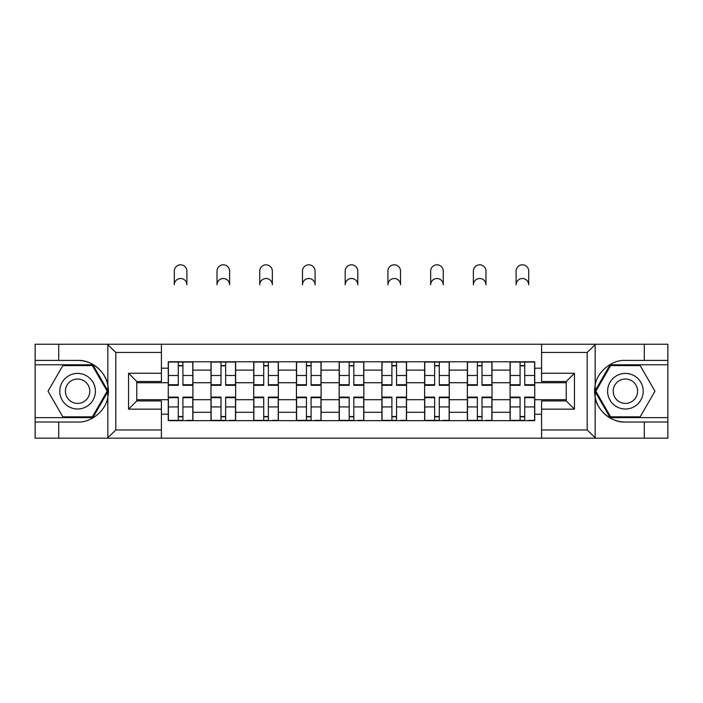 <?xml version="1.0" encoding="UTF-8"?>
<svg xmlns="http://www.w3.org/2000/svg" width="703" height="703" viewBox="0 0 703 703"><rect width="100%" height="100%" fill="white"/><g stroke="black" fill="none" stroke-linecap="round" stroke-linejoin="round"><path stroke-width="1.05" d="M586.232 438.189L667.85 438.189L667.85 364.787L610.134 364.787L594.879 391.211L610.134 417.644L667.85 417.644M161.418 438.189L541.582 438.189L541.582 400.938L566.231 400.938L566.231 381.492L541.582 381.492L541.582 344.242L161.418 344.242L161.418 381.492L136.769 381.492L136.769 400.938L161.418 400.938L161.418 438.189L107.348 438.189L115.81 429.972L161.418 429.972M107.348 438.189L35.15 438.189L35.15 422.028L58.709 422.028L58.709 438.189L116.768 438.189M116.768 344.242L35.15 344.242L35.15 417.644L92.866 417.644L108.121 391.211L92.866 364.787L35.15 364.787M541.582 344.242L667.85 344.242L667.85 360.402L644.291 360.402L644.291 344.242L586.232 344.242M210.988 420.658L210.988 370.121L192.912 370.121L192.912 420.658M192.912 370.121L192.912 361.773M210.988 370.121L210.988 361.773M235.646 361.773L235.646 420.658M253.721 420.658L253.721 361.773M278.37 361.773L278.37 420.658M296.446 420.658L296.446 361.773M321.095 361.773L321.095 420.658M339.171 420.658L339.171 361.773M363.829 361.773L363.829 420.658M381.905 420.658L381.905 361.773M406.554 361.773L406.554 420.658M424.63 420.658L424.63 361.773M449.279 361.773L449.279 420.658M467.354 420.658L467.354 361.773M492.012 361.773L492.012 420.658M510.088 420.658L510.088 361.773M510.088 399.708L492.012 399.708M467.354 399.708L449.279 399.708M424.63 399.708L406.554 399.708M381.905 399.708L363.829 399.708M339.171 399.708L321.095 399.708M296.446 399.708L278.37 399.708M253.721 399.708L235.646 399.708M210.988 399.708L192.912 399.708M510.088 382.722L492.012 382.722M467.354 382.722L449.279 382.722M424.63 382.722L406.554 382.722M381.905 382.722L363.829 382.722M339.171 382.722L321.095 382.722M296.446 382.722L278.37 382.722M253.721 382.722L235.646 382.722M210.988 382.722L192.912 382.722M136.769 399.708L168.263 399.708L168.263 382.722L136.769 382.722M161.418 368.205L168.263 368.205L168.263 382.722M566.231 382.722L534.737 382.722L534.737 361.773L168.263 361.773L168.263 368.205M534.737 368.205L541.582 368.205M541.582 414.225L534.737 414.225L534.737 399.708L566.231 399.708M168.263 399.708L168.263 420.658L534.737 420.658L534.737 414.225M168.263 414.225L161.418 414.225M534.737 382.722L534.737 399.708M182.921 416.554L178.263 416.554M178.263 365.876L182.921 365.876M225.645 416.554L220.988 416.554M220.988 365.876L225.645 365.876M268.37 416.554L263.713 416.554M263.713 365.876L268.37 365.876M311.104 416.554L306.446 416.554M306.446 365.876L311.104 365.876M353.829 416.554L349.171 416.554M349.171 365.876L353.829 365.876M396.554 416.554L391.896 416.554M391.896 365.876L396.554 365.876M439.287 416.554L434.63 416.554M434.63 365.876L439.287 365.876M482.012 416.554L477.355 416.554M477.355 365.876L482.012 365.876M524.737 416.554L520.079 416.554M520.079 365.876L524.737 365.876M186.893 284.803A6.301 6.301 0 0 0 180.592 278.511A6.301 6.301 0 0 0 174.291 284.803L174.291 271.112A6.301 6.301 0 0 1 180.592 264.811A6.301 6.301 0 0 1 186.893 271.112L186.893 284.803M182.921 384.743L192.78 384.743L192.78 385.323L182.921 385.323L182.921 362.045L192.78 362.045L187.297 362.045M192.78 384.743L192.78 362.045M178.263 365.604L182.921 365.604M178.263 362.045L168.404 362.045L168.404 385.323L178.263 385.323L178.263 362.045L182.921 362.045M178.263 397.687L168.404 397.687L168.404 397.107L178.263 397.107L178.263 420.385L168.404 420.385L173.878 420.385M168.404 397.687L168.404 420.385M182.921 416.826L178.263 416.826M187.297 420.385L192.78 420.385L192.78 397.107L182.921 397.107L182.921 420.385L174.291 420.385M192.78 420.385L186.893 420.385M229.617 284.803A6.301 6.301 0 0 0 223.317 278.511A6.301 6.301 0 0 0 217.016 284.803L217.016 271.112A6.301 6.301 0 0 1 223.317 264.811A6.301 6.301 0 0 1 229.617 271.112L229.617 284.803M225.645 384.743L235.505 384.743L235.505 385.323L225.645 385.323L225.645 362.045L235.505 362.045L230.03 362.045M235.505 384.743L235.505 362.045M220.988 365.604L225.645 365.604M220.988 362.045L211.128 362.045L211.128 385.323L220.988 385.323L220.988 362.045L225.645 362.045M272.342 284.803A6.301 6.301 0 0 0 266.042 278.511A6.301 6.301 0 0 0 259.741 284.803L259.741 271.112A6.301 6.301 0 0 1 266.042 264.811A6.301 6.301 0 0 1 272.342 271.112L272.342 284.803M268.37 384.743L278.23 384.743L278.23 385.323L268.37 385.323L268.37 362.045L278.23 362.045L272.755 362.045M278.23 384.743L278.23 362.045M263.713 365.604L268.37 365.604M263.713 362.045L253.853 362.045L253.853 385.323L263.713 385.323L263.713 362.045L268.37 362.045M58.709 422.028L77.602 422.028C91.03 422.881 106.074 410.517 107.831 397.177L107.831 385.253C106.074 371.913 91.03 359.549 77.602 360.402L35.15 360.402M35.15 422.028L35.15 417.644M161.418 352.458L115.81 352.458L107.348 344.242L58.709 344.242L58.709 360.402M107.348 344.242L161.418 344.242M77.602 360.402A30.809 30.809 0 0 1 107.831 397.177L107.831 437.951M136.769 381.492L128.552 373.275L161.418 373.275M161.418 409.155L128.552 409.155L136.769 400.938M595.652 344.242L587.19 352.458L541.582 352.458M644.291 360.402L625.398 360.402C611.97 359.549 596.926 371.913 595.169 385.253L595.169 397.177C596.926 410.517 611.97 422.881 625.398 422.028L667.85 422.028M667.85 360.402L667.85 364.787M541.582 429.972L587.19 429.972L595.652 438.189L644.291 438.189L644.291 422.028M595.652 438.189L541.582 438.189M625.398 422.028A30.809 30.809 0 0 1 595.169 385.253L595.169 344.479M566.231 400.938L574.448 409.155L541.582 409.155M541.582 373.275L574.448 373.275L566.231 381.492M59.799 391.211A17.803 17.803 0 0 0 77.602 409.014A17.803 17.803 0 0 0 95.406 391.211A17.803 17.803 0 0 0 77.602 373.416A17.803 17.803 0 0 0 59.799 391.211M65.414 391.211A12.188 12.188 0 0 0 77.602 403.399A12.188 12.188 0 0 0 89.791 391.211A12.188 12.188 0 0 0 77.602 379.022A12.188 12.188 0 0 0 65.414 391.211M92.392 365.604L107.172 391.211L92.392 416.826L62.822 416.826L48.032 391.211L62.822 365.604L92.392 365.604M607.594 391.211A17.803 17.803 0 0 0 625.398 409.014A17.803 17.803 0 0 0 643.201 391.211A17.803 17.803 0 0 0 625.398 373.416A17.803 17.803 0 0 0 607.594 391.211M613.209 391.211A12.188 12.188 0 0 0 625.398 403.399A12.188 12.188 0 0 0 637.586 391.211A12.188 12.188 0 0 0 625.398 379.022A12.188 12.188 0 0 0 613.209 391.211M640.178 365.604L654.968 391.211L640.178 416.826L610.608 416.826L595.828 391.211L610.608 365.604L640.178 365.604M220.988 397.687L211.128 397.687L211.128 397.107L220.988 397.107L220.988 420.385L211.128 420.385L216.603 420.385M211.128 397.687L211.128 420.385M225.645 416.826L220.988 416.826M230.03 420.385L235.505 420.385L235.505 397.107L225.645 397.107L225.645 420.385L217.016 420.385M235.505 420.385L229.617 420.385M263.713 397.687L253.853 397.687L253.853 397.107L263.713 397.107L263.713 420.385L253.853 420.385L259.337 420.385M253.853 397.687L253.853 420.385M268.37 416.826L263.713 416.826M272.755 420.385L278.23 420.385L278.23 397.107L268.37 397.107L268.37 420.385L259.741 420.385M278.23 420.385L272.342 420.385M315.076 284.803A6.301 6.301 0 0 0 308.775 278.511A6.301 6.301 0 0 0 302.475 284.803L302.475 271.112A6.301 6.301 0 0 1 308.775 264.811A6.301 6.301 0 0 1 315.076 271.112L315.076 284.803M311.104 384.743L320.963 384.743L320.963 385.323L311.104 385.323L311.104 362.045L320.963 362.045L315.48 362.045M320.963 384.743L320.963 362.045M306.446 365.604L311.104 365.604M306.446 362.045L296.587 362.045L296.587 385.323L306.446 385.323L306.446 362.045L311.104 362.045M357.801 284.803A6.301 6.301 0 0 0 351.5 278.511A6.301 6.301 0 0 0 345.199 284.803L345.199 271.112A6.301 6.301 0 0 1 351.5 264.811A6.301 6.301 0 0 1 357.801 271.112L357.801 284.803M353.829 384.743L363.688 384.743L363.688 385.323L353.829 385.323L353.829 362.045L363.688 362.045L358.214 362.045M363.688 384.743L363.688 362.045M349.171 365.604L353.829 365.604M349.171 362.045L339.312 362.045L339.312 385.323L349.171 385.323L349.171 362.045L353.829 362.045M400.525 284.803A6.301 6.301 0 0 0 394.225 278.511A6.301 6.301 0 0 0 387.924 284.803L387.924 271.112A6.301 6.301 0 0 1 394.225 264.811A6.301 6.301 0 0 1 400.525 271.112L400.525 284.803M396.554 384.743L406.413 384.743L406.413 385.323L396.554 385.323L396.554 362.045L406.413 362.045L400.938 362.045M406.413 384.743L406.413 362.045M391.896 365.604L396.554 365.604M391.896 362.045L382.037 362.045L382.037 385.323L391.896 385.323L391.896 362.045L396.554 362.045M306.446 397.687L296.587 397.687L296.587 397.107L306.446 397.107L306.446 420.385L296.587 420.385L302.062 420.385M296.587 397.687L296.587 420.385M311.104 416.826L306.446 416.826M315.48 420.385L320.963 420.385L320.963 397.107L311.104 397.107L311.104 420.385L302.475 420.385M320.963 420.385L315.076 420.385M349.171 397.687L339.312 397.687L339.312 397.107L349.171 397.107L349.171 420.385L339.312 420.385L344.786 420.385M339.312 397.687L339.312 420.385M353.829 416.826L349.171 416.826M358.214 420.385L363.688 420.385L363.688 397.107L353.829 397.107L353.829 420.385L345.199 420.385M363.688 420.385L357.801 420.385M391.896 397.687L382.037 397.687L382.037 397.107L391.896 397.107L391.896 420.385L382.037 420.385L387.52 420.385M382.037 397.687L382.037 420.385M396.554 416.826L391.896 416.826M400.938 420.385L406.413 420.385L406.413 397.107L396.554 397.107L396.554 420.385L387.924 420.385M406.413 420.385L400.525 420.385M443.259 284.803A6.301 6.301 0 0 0 436.958 278.511A6.301 6.301 0 0 0 430.658 284.803L430.658 271.112A6.301 6.301 0 0 1 436.958 264.811A6.301 6.301 0 0 1 443.259 271.112L443.259 284.803M439.287 384.743L449.147 384.743L449.147 385.323L439.287 385.323L439.287 362.045L449.147 362.045L443.663 362.045M449.147 384.743L449.147 362.045M434.63 365.604L439.287 365.604M434.63 362.045L424.77 362.045L424.77 385.323L434.63 385.323L434.63 362.045L439.287 362.045M434.63 397.687L424.77 397.687L424.77 397.107L434.63 397.107L434.63 420.385L424.77 420.385L430.245 420.385M424.77 397.687L424.77 420.385M439.287 416.826L434.63 416.826M443.663 420.385L449.147 420.385L449.147 397.107L439.287 397.107L439.287 420.385L430.658 420.385M449.147 420.385L443.259 420.385M485.984 284.803A6.301 6.301 0 0 0 479.683 278.511A6.301 6.301 0 0 0 473.383 284.803L473.383 271.112A6.301 6.301 0 0 1 479.683 264.811A6.301 6.301 0 0 1 485.984 271.112L485.984 284.803M482.012 384.743L491.872 384.743L491.872 385.323L482.012 385.323L482.012 362.045L491.872 362.045L486.397 362.045M491.872 384.743L491.872 362.045M477.355 365.604L482.012 365.604M477.355 362.045L467.495 362.045L467.495 385.323L477.355 385.323L477.355 362.045L482.012 362.045M477.355 397.687L467.495 397.687L467.495 397.107L477.355 397.107L477.355 420.385L467.495 420.385L472.97 420.385M467.495 397.687L467.495 420.385M482.012 416.826L477.355 416.826M486.397 420.385L491.872 420.385L491.872 397.107L482.012 397.107L482.012 420.385L473.383 420.385M491.872 420.385L485.984 420.385M528.709 284.803A6.301 6.301 0 0 0 522.408 278.511A6.301 6.301 0 0 0 516.107 284.803L516.107 271.112A6.301 6.301 0 0 1 522.408 264.811A6.301 6.301 0 0 1 528.709 271.112L528.709 284.803M524.737 384.743L534.596 384.743L534.596 385.323L524.737 385.323L524.737 362.045L534.596 362.045L529.122 362.045M534.596 384.743L534.596 362.045M520.079 365.604L524.737 365.604M520.079 362.045L510.22 362.045L510.22 385.323L520.079 385.323L520.079 362.045L524.737 362.045M520.079 397.687L510.22 397.687L510.22 397.107L520.079 397.107L520.079 420.385L510.22 420.385L515.703 420.385M510.22 397.687L510.22 420.385M524.737 416.826L520.079 416.826M529.122 420.385L534.596 420.385L534.596 397.107L524.737 397.107L524.737 420.385L516.107 420.385M534.596 420.385L528.709 420.385M467.354 370.121L449.279 370.121M424.63 370.121L406.554 370.121M381.905 370.121L363.829 370.121M339.171 370.121L321.095 370.121M296.446 370.121L278.37 370.121M253.721 370.121L235.646 370.121M510.088 370.121L492.012 370.121M467.354 412.301L449.279 412.301M424.63 412.301L406.554 412.301M381.905 412.301L363.829 412.301M339.171 412.301L321.095 412.301M296.446 412.301L278.37 412.301M253.721 412.301L235.646 412.301M210.988 412.301L192.912 412.301M510.088 412.301L492.012 412.301M182.921 375.499L192.78 375.499M168.404 384.743L178.263 384.743M168.404 375.499L178.263 375.499M178.263 406.932L168.404 406.932M192.78 397.687L182.921 397.687M192.78 406.932L182.921 406.932M225.645 375.499L235.505 375.499M211.128 384.743L220.988 384.743M211.128 375.499L220.988 375.499M268.37 375.499L278.23 375.499M253.853 384.743L263.713 384.743M253.853 375.499L263.713 375.499M107.831 385.253L107.831 344.479M115.81 352.458L115.81 429.972M128.552 409.155L128.552 373.275M595.169 397.177L595.169 437.951M587.19 429.972L587.19 352.458M574.448 373.275L574.448 409.155M220.988 406.932L211.128 406.932M235.505 397.687L225.645 397.687M235.505 406.932L225.645 406.932M263.713 406.932L253.853 406.932M278.23 397.687L268.37 397.687M278.23 406.932L268.37 406.932M311.104 375.499L320.963 375.499M296.587 384.743L306.446 384.743M296.587 375.499L306.446 375.499M353.829 375.499L363.688 375.499M339.312 384.743L349.171 384.743M339.312 375.499L349.171 375.499M396.554 375.499L406.413 375.499M382.037 384.743L391.896 384.743M382.037 375.499L391.896 375.499M306.446 406.932L296.587 406.932M320.963 397.687L311.104 397.687M320.963 406.932L311.104 406.932M349.171 406.932L339.312 406.932M363.688 397.687L353.829 397.687M363.688 406.932L353.829 406.932M391.896 406.932L382.037 406.932M406.413 397.687L396.554 397.687M406.413 406.932L396.554 406.932M439.287 375.499L449.147 375.499M424.77 384.743L434.63 384.743M424.77 375.499L434.63 375.499M434.63 406.932L424.77 406.932M449.147 397.687L439.287 397.687M449.147 406.932L439.287 406.932M482.012 375.499L491.872 375.499M467.495 384.743L477.355 384.743M467.495 375.499L477.355 375.499M477.355 406.932L467.495 406.932M491.872 397.687L482.012 397.687M491.872 406.932L482.012 406.932M524.737 375.499L534.596 375.499M510.22 384.743L520.079 384.743M510.22 375.499L520.079 375.499M520.079 406.932L510.22 406.932M534.596 397.687L524.737 397.687M534.596 406.932L524.737 406.932"/></g></svg>
